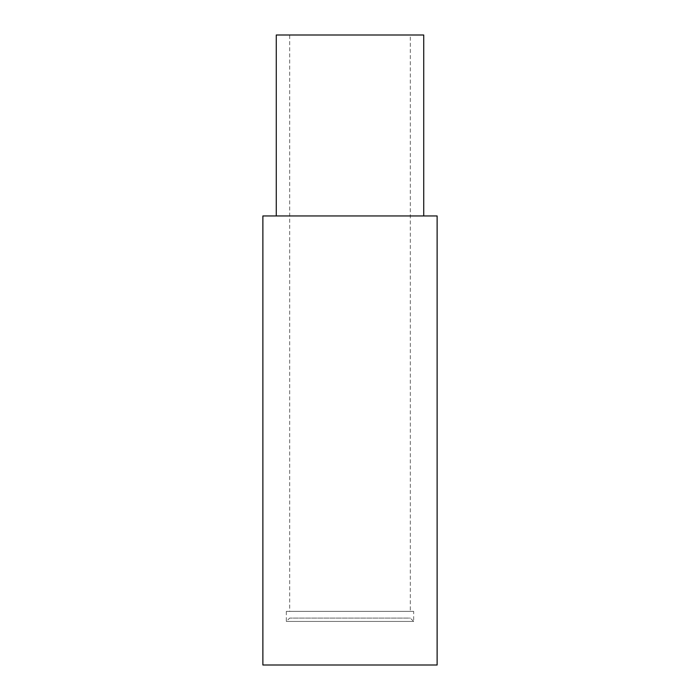 <?xml version="1.0" encoding="UTF-8"?>
<svg xmlns="http://www.w3.org/2000/svg" width="700" height="700" viewBox="0 0 700 700"><rect width="100%" height="100%" fill="white"/><g stroke="black" fill="none" stroke-linecap="round" stroke-linejoin="round"><path stroke-width="0.53" stroke-dasharray="3.5 2.62" d="M262.876 665L420.49 665M262.876 215.959L276.273 215.959M413.674 611.38L286.326 611.38L413.674 611.38L286.326 611.38L413.674 611.38L413.674 621.434L286.326 621.434L413.674 621.434L286.326 621.434L413.674 621.434L410.322 618.082L289.678 618.082L410.322 618.082M410.322 611.38L289.678 611.38L410.322 611.38L289.678 611.38L410.322 611.38L410.322 35L289.678 35L410.322 35M276.273 35L423.727 35L289.678 35L289.678 611.38M286.326 611.38L286.326 621.434L289.678 618.082"/><path stroke-width="1.05" d="M437.124 665L262.876 665L437.124 665L262.876 665L437.124 665L437.124 215.959L262.876 215.959L262.876 665L437.124 665M423.727 215.959L423.727 35L276.273 35L276.273 215.959L265.195 215.959L437.124 215.959M289.678 35L423.727 35"/></g></svg>

